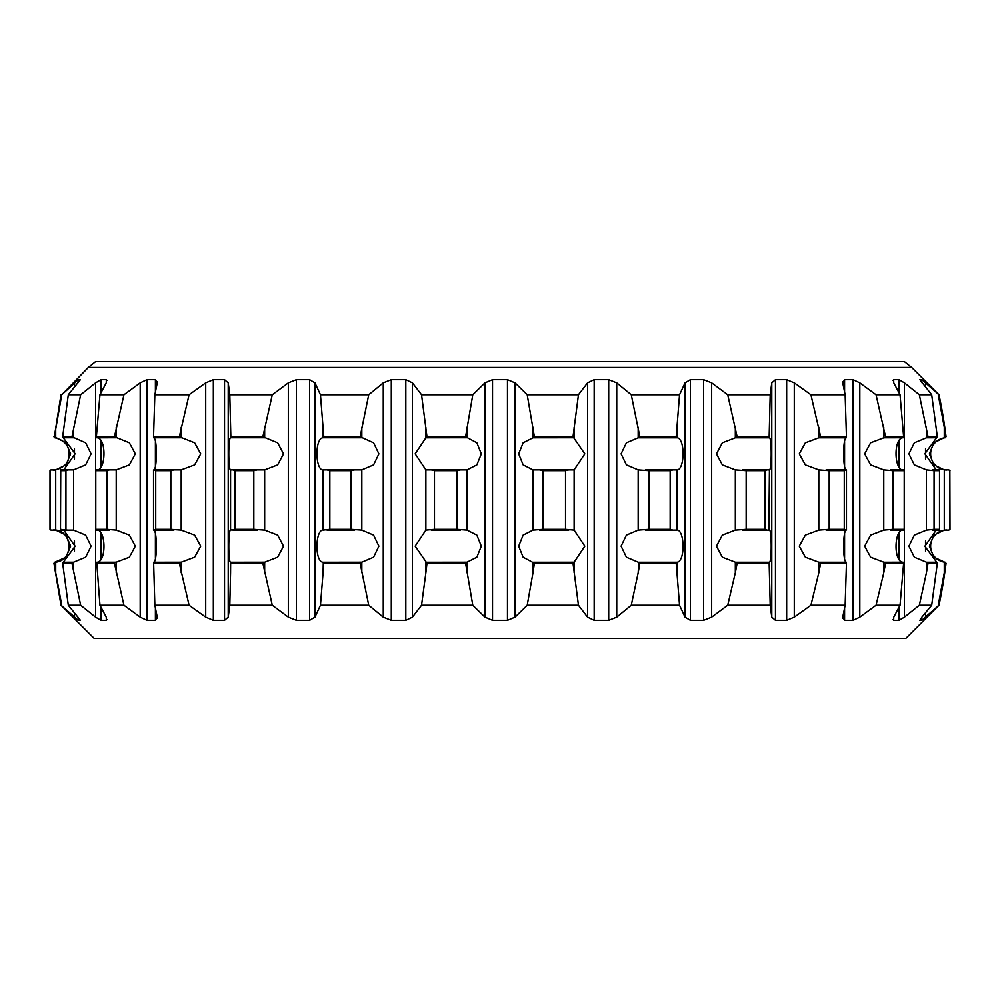 <?xml version="1.0" encoding="UTF-8"?>
<svg xmlns="http://www.w3.org/2000/svg" width="1000" height="1000" viewBox="0 0 1000 1000"><rect width="100%" height="100%" fill="white"/><g stroke="black" fill="none" stroke-linecap="round" stroke-linejoin="round"><path stroke-width="1.5" d="M53.188 529.987C73.075 528.95 74.625 561.388 54.725 562.25L53.938 563.25L60.987 605.225L94.213 638.462L905.788 638.462L939.013 605.225L921.675 620.325L919.862 620.325L921.9 617.15L931.7 605.225L919.35 605.225L904.425 617.15L898.962 620.325L893.662 620.325L893.763 617.15L900.05 605.225L876.062 605.225L859.812 617.15L853.075 620.325L844.587 620.325L842.738 617.15L845.15 605.225L810.925 605.225L794.287 617.15L786.663 620.325L775.475 620.325L771.787 617.15L770.2 605.225L727.725 605.225L711.663 617.15L703.6 620.325L690.362 620.325L685.05 617.15L679.538 605.225L631.275 605.225L616.737 617.15L608.7 620.325L594.175 620.325L587.562 617.15L578.45 605.225L527.212 605.225L515.025 617.15L507.475 620.325L492.525 620.325L484.975 617.15L472.788 605.225L421.55 605.225L412.438 617.15L405.825 620.325L391.3 620.325L383.263 617.15L368.725 605.225L320.462 605.225L314.95 617.15L309.637 620.325L296.4 620.325L288.337 617.15L272.275 605.225L229.8 605.225L228.212 617.15L224.525 620.325L213.337 620.325L205.712 617.15L189.075 605.225L154.85 605.225L157.262 617.15L155.412 620.325L146.925 620.325L140.188 617.15L123.938 605.225L99.95 605.225L106.237 617.15L106.337 620.325L107.062 619.513M60.987 605.225L78.325 620.325L80.213 620.212M80.138 619.95L68.3 605.225L80.65 605.225L95.575 617.15L101.037 620.325L106.337 620.325L106.337 617.35M157.375 618.2L157.262 617.15M842.738 617.15L842.625 618.2M892.938 619.513L893.662 620.325L893.662 617.35M945.638 563.25L944.812 562.25L946.062 563.25L938.25 605.225M946.062 563.25A509.538 509.538 0 0 1 939.013 605.225M938.25 394.775L946.062 436.75A509.538 509.538 0 0 0 939.013 394.775L925.525 382.85L925.525 387.225M944.812 562.25L934 557.2L929.35 546.15L934 535.112L944.287 530.112L948.763 530.125L949.85 529.338L949.85 470.662L948.763 469.875L944.287 469.888L934 464.888L929.35 453.85L934 442.8L946.062 436.75M931.7 394.775L937.337 436.75L928.025 436.75L919.35 394.775L931.7 394.775L919.862 379.675L921.675 379.675L925.525 382.85M936.213 469.875L924.85 453.75L937.337 436.75M927.038 562.25L926.425 572.775L928.025 563.25L927.038 562.25L936.737 562.25L924.85 546.25L936.213 530.125M928.025 563.25L937.337 563.25L931.7 605.225M926.425 572.775L919.35 605.225M926.425 562.2L914.35 557.2L908.9 546.15L914.35 535.112L926.425 530.112L934.062 529.338L934.062 470.662L926.425 469.888L914.35 464.888L908.9 453.85L914.35 442.8L926.425 437.8L936.737 437.75M919.35 394.775L904.425 382.85L904.425 617.15M900.05 394.775L903.625 436.75L885.55 436.75L876.062 394.775L900.05 394.775L893.763 382.85L893.662 379.675L898.962 379.675L904.425 382.85M892.938 380.487L893.662 379.675L893.662 382.65M903.962 470.012C893.938 471.975 893.1 437.525 903.288 437.75M903.288 562.25C893.1 562.475 893.938 528.025 903.962 529.987M885.55 563.25L883.775 562.2L883.775 572.775L885.55 563.25L903.625 563.25L900.05 605.225M883.775 572.775L876.062 605.225M883.775 562.2L870.625 557.2L864.688 546.15L870.625 535.112L883.775 530.112L893.037 529.338L893.037 470.662L883.775 469.888L870.625 464.888L864.688 453.85L870.625 442.8L883.775 437.8L903.275 437.75L903.625 436.75M876.062 394.775L859.812 382.85L859.812 617.15M845.15 394.775L846.462 436.75L820.662 436.75L810.925 394.775L845.15 394.775L842.738 382.85L844.587 379.675L853.075 379.675L859.812 382.85M842.738 382.85L842.625 381.8M846.65 470.012C842.812 471.975 842.487 437.525 846.4 437.75L846.462 436.75M819.5 562.25L818.812 562.2L818.812 572.775L820.662 563.25L819.5 562.25L846.388 562.25C842.487 562.475 842.812 528.025 846.65 529.987M820.662 563.25L846.462 563.25L845.15 605.225M818.812 572.775L810.925 605.225M818.812 562.2L805.362 557.2L799.275 546.15L805.362 535.112L818.812 530.112L829.175 529.338L829.175 470.662L818.812 469.888L805.362 464.888L799.275 453.85L805.362 442.8L818.812 437.8L846.3 437.8M810.925 394.775L794.287 382.85L794.287 617.15M770.2 394.775L769.163 436.75L737.138 436.75L727.725 394.775L770.2 394.775L771.787 382.85L775.475 379.675L786.663 379.675L794.287 382.85M769.2 470.012C771.75 471.975 771.963 437.525 769.375 437.75L769.163 436.75M736 562.25L735.337 562.2L735.337 572.775L737.138 563.25L736 562.25L769.362 562.25C771.963 562.475 771.75 528.025 769.2 529.987M737.138 563.25L769.163 563.25L770.2 605.225M735.337 572.775L727.725 605.225M735.337 562.2L722.35 557.2L716.475 546.15L722.35 535.112L735.337 530.112L746.175 529.338L746.175 470.662L735.337 469.888L722.35 464.888L716.475 453.85L722.35 442.8L735.337 437.8L769.438 437.8L769.438 427.225M727.725 394.775L711.663 382.85L711.663 617.15M679.538 394.775L676.213 436.75L639.837 436.75L631.275 394.775L679.538 394.775L685.05 382.85L690.362 379.675L703.6 379.675L711.663 382.85M676.112 470.012C684.9 471.975 685.638 437.525 676.7 437.75L676.213 436.75M638.787 562.25L638.175 572.775L639.837 563.25L638.787 562.25L676.675 562.25C685.638 562.475 684.9 528.025 676.112 529.987M639.837 563.25L676.213 563.25L679.538 605.225M638.175 572.775L631.275 605.225M638.175 562.2L626.413 557.2L621.1 546.15L626.413 535.112L638.175 530.112L648.875 529.338L648.875 470.662L638.175 469.888L626.413 464.888L621.1 453.85L626.413 442.8L638.175 437.8L676.925 437.8L676.925 427.225M631.275 394.775L616.737 382.85L616.737 617.15M578.45 394.775L573.025 436.75L534.4 436.75L527.212 394.775L578.45 394.775L587.562 382.85L594.175 379.675L608.7 379.675L616.737 382.85M532.987 562.2L532.987 572.775L534.4 563.25L523.138 557.2L518.675 546.15L523.138 535.112L532.987 530.112L542.925 529.338L542.925 470.662L539.412 469.875L574.125 469.888L584.825 453.85L573.025 436.75M533.5 562.25L574.125 562.2L584.825 546.15L574.125 530.112L565.525 529.338L565.525 470.662L568.763 469.875M534.4 563.25L573.025 563.25L578.45 605.225M532.987 572.775L527.212 605.225M539.412 469.875L532.987 469.888L523.138 464.888L518.675 453.85L523.138 442.8L532.987 437.8L573.737 437.75M527.212 394.775L515.025 382.85L515.025 617.15M472.788 394.775L465.6 436.75L426.975 436.75L421.55 394.775L472.788 394.775L484.975 382.85L492.525 379.675L507.475 379.675L515.025 382.85M425.875 562.2L425.875 572.775L426.975 563.25L415.175 546.15L425.875 530.112L434.475 529.338L434.475 470.662L431.238 469.875L467.013 469.888L476.863 464.888L481.325 453.85L476.863 442.8L465.6 436.75M426.262 562.25L467.013 562.2L476.863 557.2L481.325 546.15L476.863 535.112L467.013 530.112L457.075 529.338L457.075 470.662L460.588 469.875M426.975 563.25L465.6 563.25L472.788 605.225M425.875 572.775L421.55 605.225M431.238 469.875L425.875 469.888L415.175 453.85L425.875 437.8L466.5 437.75M421.55 394.775L412.438 382.85L412.438 617.15M368.725 394.775L360.163 436.75L323.787 436.75L320.462 394.775L368.725 394.775L383.263 382.85L391.3 379.675L405.825 379.675L412.438 382.85M327.05 469.875L323.075 469.888L323.075 530.112L329.837 529.338L329.837 470.662L327.05 469.875L361.825 469.888L373.587 464.888L378.9 453.85L373.587 442.8L360.163 436.75M323.888 529.987C315.1 528.025 314.363 562.475 323.3 562.25L323.075 572.775L323.325 562.25L361.825 562.2L373.587 557.2L378.9 546.15L373.587 535.112L361.825 530.112L351.125 529.338L351.125 470.662L354.688 469.875M323.787 563.25L360.163 563.25L368.725 605.225M323.075 572.775L320.462 605.225M323.888 470.012C315.1 471.975 314.363 437.525 323.3 437.75L361.213 437.75M320.462 394.775L314.95 382.85L314.95 617.15M272.275 394.775L262.863 436.75L230.837 436.75L229.8 394.775L272.275 394.775L288.337 382.85L296.4 379.675L309.637 379.675L314.95 382.85M232.913 469.875L230.562 469.888L230.562 530.112L235.087 529.338L235.087 470.662L232.913 469.875L264.662 469.888L277.65 464.888L283.525 453.85L277.65 442.8L262.863 436.75M230.8 529.987C228.25 528.025 228.038 562.475 230.625 562.25L230.562 572.775L230.637 562.25L264.662 562.2L277.65 557.2L283.525 546.15L277.65 535.112L264.662 530.112L253.825 529.338L253.825 470.662L257.238 469.875M230.837 563.25L262.863 563.25L272.275 605.225M230.562 572.775L229.8 605.225M230.8 470.012C228.25 471.975 228.038 437.525 230.625 437.75L264 437.75M229.8 394.775L228.212 382.85L228.212 617.15M189.075 394.775L179.338 436.75L153.537 436.75L154.85 394.775L189.075 394.775L205.712 382.85L213.337 379.675L224.525 379.675L228.212 382.85M153.7 530.112L155.725 529.338L155.725 470.662L154.3 469.875L181.188 469.888L194.638 464.888L200.725 453.85L194.638 442.8L179.338 436.75M154.85 605.225L153.613 562.25L181.188 562.2L194.638 557.2L200.725 546.15L194.638 535.112L181.188 530.112L170.825 529.338L170.825 470.662L173.9 469.875M153.537 563.25L179.338 563.25L189.075 605.225M153.35 470.012C157.188 471.975 157.513 437.525 153.6 437.75L180.5 437.75M153.7 562.2L153.613 562.25C157.513 562.475 157.188 528.025 153.35 529.987M154.85 394.775L157.262 382.85L155.412 379.675L146.925 379.675L146.925 620.325M157.375 381.8L157.262 382.85M123.938 394.775L114.45 436.75L96.375 436.75L99.95 394.775L123.938 394.775L140.188 382.85L146.925 379.675M96.975 530.112L95.775 530.125L95.775 469.875L116.225 469.888L129.375 464.888L135.312 453.85L129.375 442.8L114.45 436.75M99.95 605.225L96.725 562.25L116.225 562.2L129.375 557.2L135.312 546.15L129.375 535.112L116.225 530.112L106.962 529.338L106.962 470.662L109.513 469.875M96.375 563.25L114.45 563.25L123.938 605.225M96.037 470.012C106.062 471.975 106.9 437.525 96.713 437.75M96.713 562.25C106.9 562.475 106.062 528.025 96.037 529.987M99.95 394.775L106.237 382.85L106.337 379.675L107.062 380.487M106.337 382.65L106.337 379.675L101.037 379.675L101.037 392.688M80.65 394.775L71.975 436.75L62.663 436.75L68.3 394.775L80.65 394.775L95.575 382.85L101.037 379.675M60.738 530.125L67.812 530.125L60.487 529.338L60.738 469.875L73.575 469.888L85.65 464.888L91.1 453.85L85.65 442.8L71.975 436.75M68.3 605.225L62.663 563.25L63.263 562.25L73.575 562.2L85.65 557.2L91.1 546.15L85.65 535.112L73.575 530.112L67.812 530.125M62.663 563.25L71.975 563.25L80.65 605.225M63.788 469.875L75.15 453.75L63.263 437.75L72.962 437.75M63.263 562.25L75.15 546.25L63.788 530.125M68.3 394.775L80.213 379.787M80.138 380.05L78.325 379.675L78.325 382.562M88.312 367.45L95.688 361.538L904.312 361.538L911.688 367.45L88.312 367.45L61.75 394.775L78.325 379.675M61.75 394.775L54.363 436.75L60.987 394.775M54.725 562.25L66 557.2L70.65 546.15L66 535.112L55.712 530.112L51 530.125L50 529.338L50 470.662L51 469.875L55.712 469.888L66 464.888L70.65 453.85L66 442.8L54.363 436.75M53.938 563.25L61.75 605.225M911.688 367.45L939.013 394.775M948.763 530.125L950 529.338L949.85 470.662M945.275 562.25A16.175 16.175 0 0 1 930.65 545.475A16.175 16.175 0 0 1 946.625 529.987M946.625 470.012A16.175 16.175 0 0 1 930.65 454.525A16.175 16.175 0 0 1 945.275 437.75M948.763 469.875L950 470.662M945.638 436.75L944.812 437.75M936.737 562.25L937.337 563.25M932.188 530.125L939.262 530.125L939.513 529.338L939.513 470.662L939.262 469.875L939.513 470.662L934.062 470.662M939.262 530.125L939.513 529.338L934.062 529.338M932.188 469.875L939.262 469.875M928.025 436.75L927.038 437.75M884.438 562.25L903.025 562.2M903.275 562.25L903.625 563.25M890.487 530.125L904.225 530.125L904.225 469.875L903.025 469.888M903.025 530.112L904.225 530.125M890.487 469.875L904.225 469.875M885.55 436.75L884.438 437.75M846.462 563.25L846.3 562.2M826.1 530.125L845.7 530.125L844.275 529.338L844.275 470.662L846.3 469.888M826.1 469.875L845.7 469.875M820.662 436.75L819.5 437.75M769.163 563.25L769.438 572.775M742.763 530.125L767.087 530.125L764.912 529.338L764.912 470.662L767.087 469.875L769.438 469.888L768.875 529.987M769.438 530.112L767.087 530.125M742.763 469.875L767.087 469.875M737.138 436.75L736 437.75M676.213 563.25L676.925 562.2L676.925 572.775M645.312 530.125L672.95 530.125L670.163 529.338L670.163 470.662L672.95 469.875L676.925 469.888L676.925 530.112L672.95 530.125M645.312 469.875L672.95 469.875M639.837 436.75L638.787 437.75M573.737 562.25L573.025 563.25M539.412 530.125L568.763 530.125M534.4 436.75L533.5 437.75M466.5 562.25L465.6 563.25M431.238 530.125L460.588 530.125M426.975 436.75L426.262 437.75M361.213 562.25L360.163 563.25M327.05 530.125L354.688 530.125M323.075 427.225L323.075 437.8L323.787 436.75M264 562.25L262.863 563.25M232.913 530.125L257.238 530.125M230.562 427.225L230.837 436.75M180.5 562.25L179.338 563.25M154.3 530.125L173.9 530.125M153.7 437.8L153.537 436.75M115.562 562.25L114.45 563.25M95.775 530.125L109.513 530.125M95.775 469.875L96.975 469.888M96.975 437.8L115.562 437.75M96.375 436.75L96.725 437.75M72.962 562.25L71.975 563.25M67.812 469.875L65.938 470.662L65.938 529.338M65.938 470.662L60.487 470.662L60.738 469.875M62.663 436.75L63.263 437.75M55.188 562.25L54.363 563.25M51.238 469.875L50.15 470.662L50.15 529.338L51.238 530.125M53.188 470.012C51.887 471.075 66.363 468.363 68.275 459.663C70.938 447.925 66.425 440.613 54.725 437.75L55.188 437.75M893.037 529.338L903.612 529.338M893.037 470.662L903.612 470.662M829.175 529.338L844.275 529.338M829.175 470.662L844.275 470.662M746.175 529.338L764.912 529.338M746.175 470.662L764.912 470.662M648.875 529.338L670.163 529.338M648.875 470.662L670.163 470.662M542.925 529.338L565.525 529.338M542.925 470.662L565.525 470.662M434.475 529.338L457.075 529.338M434.475 470.662L457.075 470.662M329.837 529.338L351.125 529.338M329.837 470.662L351.125 470.662M235.087 529.338L253.825 529.338M235.087 470.662L253.825 470.662M155.725 529.338L170.825 529.338M155.725 470.662L170.825 470.662M96.388 529.338L106.962 529.338M96.388 470.662L106.962 470.662M944.287 427.225L944.287 437.8M944.287 469.888L944.287 530.112M944.287 562.2L944.287 572.775M925.525 448.738L925.525 458.963M925.525 541.038L925.525 551.263M925.525 612.775L925.525 617.15M921.675 379.675L921.675 382.562M921.675 617.438L921.675 620.325M926.425 427.225L926.425 437.8M926.425 469.888L926.425 530.112M898.962 379.675L898.962 392.688M898.962 441.037L898.962 466.65M898.962 533.35L898.962 558.962M898.962 607.312L898.962 620.325M883.775 427.225L883.775 437.8M883.775 469.888L883.775 530.112M853.075 379.675L853.075 620.325M844.587 379.675L844.587 391.925M844.587 441.662L844.587 466.025M844.587 533.975L844.587 558.337M844.587 608.075L844.587 620.325M818.812 427.225L818.812 437.8M818.812 469.888L818.812 530.112M786.663 379.675L786.663 620.325M775.475 379.675L775.475 620.325M771.787 382.85L771.787 617.15M735.337 427.225L735.337 437.8M735.337 469.888L735.337 530.112M703.6 379.675L703.6 620.325M690.362 379.675L690.362 620.325M685.05 382.85L685.05 617.15M638.175 427.225L638.175 437.8M638.175 469.888L638.175 530.112M608.7 379.675L608.7 620.325M594.175 379.675L594.175 620.325M587.562 382.85L587.562 617.15M574.125 427.225L574.125 437.8M574.125 469.888L574.125 530.112M574.125 562.2L574.125 572.775M532.987 427.225L532.987 437.8M532.987 469.888L532.987 530.112M507.475 379.675L507.475 620.325M492.525 379.675L492.525 620.325M484.975 382.85L484.975 617.15M467.013 427.225L467.013 437.8M467.013 469.888L467.013 530.112M467.013 562.2L467.013 572.775M425.875 427.225L425.875 437.8M425.875 469.888L425.875 530.112M405.825 379.675L405.825 620.325M391.3 379.675L391.3 620.325M383.263 382.85L383.263 617.15M361.825 427.225L361.825 437.8M361.825 469.888L361.825 530.112M361.825 562.2L361.825 572.775M309.637 379.675L309.637 620.325M296.4 379.675L296.4 620.325M288.337 382.85L288.337 617.15M264.662 427.225L264.662 437.8M264.662 469.888L264.662 530.112M264.662 562.2L264.662 572.775M224.525 379.675L224.525 620.325M213.337 379.675L213.337 620.325M205.712 382.85L205.712 617.15M181.188 427.225L181.188 437.8M181.188 469.888L181.188 530.112M181.188 562.2L181.188 572.775M155.412 379.675L155.412 391.925M155.412 441.662L155.412 466.025M155.412 533.975L155.412 558.337M155.412 608.075L155.412 620.325M140.188 382.85L140.188 617.15M116.225 427.225L116.225 437.8M116.225 469.888L116.225 530.112M116.225 562.2L116.225 572.775M101.037 441.037L101.037 466.65M101.037 533.35L101.037 558.962M101.037 607.312L101.037 620.325M95.575 382.85L95.575 617.15M73.575 427.225L73.575 437.8M73.575 469.888L73.575 530.112M73.575 562.2L73.575 572.775M78.325 617.438L78.325 620.325M74.475 382.85L74.475 387.225M74.475 448.738L74.475 458.963M74.475 541.038L74.475 551.263M74.475 612.775L74.475 617.15M55.712 427.225L55.712 437.8M55.712 469.888L55.712 530.112M55.712 562.2L55.712 572.775M939.525 529.438L939.525 470.562M904.262 530.075L904.262 469.925M846.475 529.987L846.475 470.012M153.525 529.987L153.525 470.012M95.738 530.075L95.738 469.925M60.475 529.438L60.475 470.562M54.725 437.75L53.938 436.75"/></g></svg>
